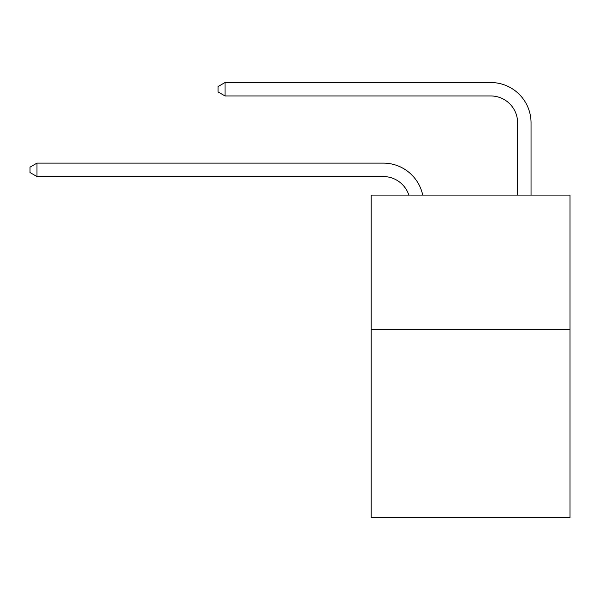 <?xml version="1.0" encoding="UTF-8"?>
<svg xmlns="http://www.w3.org/2000/svg" width="600" height="600" viewBox="0 0 600 600"><rect width="100%" height="100%" fill="white"/><g stroke="black" fill="none" stroke-linecap="round" stroke-linejoin="round"><path stroke-width="0.9" d="M570 329.415L570 517.477L371.197 517.477L371.197 195.09L570 195.09L570 329.415L371.197 329.415M383.28 163.118L36.983 163.118L383.28 163.118A40.297 40.297 172 0 1 422.715 195.09M517.612 195.09L517.612 122.82A26.865 26.865 14.7 0 0 490.748 95.955L225.045 95.955L218.062 91.927L218.062 86.55L225.045 82.523L490.748 82.523A40.297 40.297 20.9 0 1 531.045 122.82L531.045 195.09M517.612 122.82A26.865 26.865 -159.1 0 0 490.748 95.955A26.865 26.865 -159.1 0 1 517.612 122.82A26.865 26.865 -159.1 0 0 490.748 95.955A26.865 26.865 -159.1 0 1 517.612 122.82A26.865 26.865 -159.1 0 0 490.748 95.955M408.825 195.09A26.865 26.865 -8 0 0 383.28 176.55L36.983 176.55L30 172.523L30 167.153L36.983 163.118L36.983 176.55M225.045 82.523L225.045 95.955"/></g></svg>
